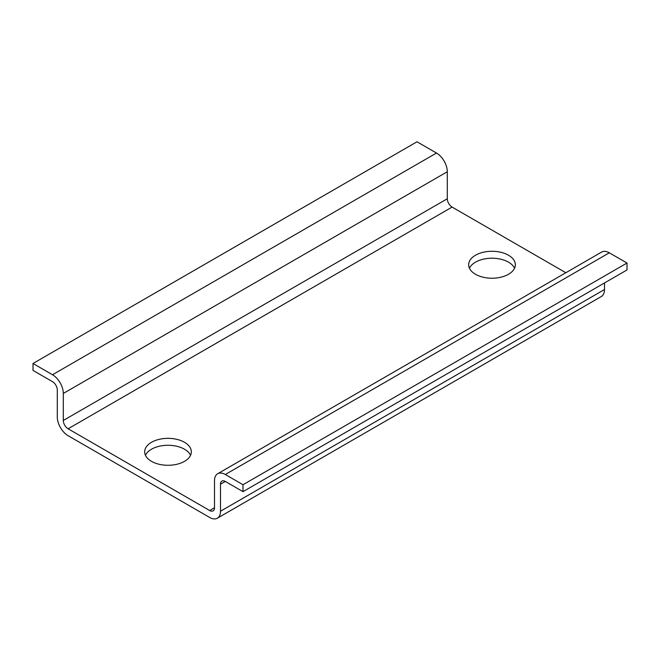 <?xml version="1.0" encoding="UTF-8"?>
<svg xmlns="http://www.w3.org/2000/svg" width="660" height="660" viewBox="0 0 660 660"><rect width="100%" height="100%" fill="white"/><g stroke="black" fill="none" stroke-linecap="round" stroke-linejoin="round"><path stroke-width="0.99" d="M475.497 255.23A23.331 13.472 0 0 0 468.666 264.759A23.331 13.472 0 0 0 475.497 274.279A23.331 13.472 0 0 0 508.497 274.279A23.331 13.472 0 0 0 515.336 264.759A23.331 13.472 0 0 0 508.497 255.23A23.331 13.472 0 0 0 475.497 255.23M514.553 268.224A23.331 13.472 0 0 0 508.497 262.16A23.331 13.472 0 0 0 485.941 258.679A23.331 13.472 0 0 0 469.45 268.224M565.826 272.737L452.1 207.083A6.79 3.919 -120 0 1 447.298 198.767L447.298 171.749A15.271 8.819 -120 0 0 436.499 153.037L416.996 141.785L33 363.487L33 370.409L52.503 381.67A6.79 3.919 -120 0 1 57.296 389.986L57.296 417.004A15.271 8.819 -120 0 0 68.104 435.707L209.698 517.465A15.271 8.819 -120 0 0 217.338 518.215A15.271 8.819 -120 0 0 220.498 511.228L220.498 484.209A6.79 3.919 -120 0 1 221.909 481.099A6.79 3.919 -120 0 1 225.299 481.437L243.004 491.651L243.004 484.729L225.299 474.507A15.271 8.819 -120 0 0 217.66 473.748A15.271 8.819 -120 0 0 214.5 480.744L214.5 507.763A6.79 3.919 -120 0 1 213.097 510.873A6.79 3.919 -120 0 1 209.698 510.535L68.104 428.777L452.1 207.083M151.503 461.34A23.331 13.472 180 0 1 144.664 451.819A23.331 13.472 180 0 1 151.503 442.291A23.331 13.472 180 0 1 184.503 442.291A23.331 13.472 180 0 1 191.334 451.819A23.331 13.472 180 0 1 184.503 461.34A23.331 13.472 180 0 1 151.503 461.34M243.004 491.651L627 269.957L627 263.026L609.304 252.805A15.271 8.819 -120 0 0 601.664 252.046L217.66 473.748M217.338 518.215L601.334 296.513A15.271 8.819 -120 0 0 604.502 289.525L604.502 282.942M68.104 428.777A6.79 3.919 -120 0 1 63.302 420.469L63.302 393.451A15.271 8.819 -120 0 0 52.503 374.74L33 363.487M243.004 484.729L627 263.026M190.55 455.284A23.331 13.472 0 0 0 184.503 449.221A23.331 13.472 0 0 0 161.939 445.739A23.331 13.472 0 0 0 145.447 455.284M209.698 510.535L214.5 507.763M52.503 374.74L436.499 153.037M447.298 171.749L63.302 393.451M63.302 420.469L447.298 198.767M609.304 252.805L225.299 474.507M225.299 481.437L220.498 484.209M220.498 511.228L604.502 289.525"/></g></svg>
